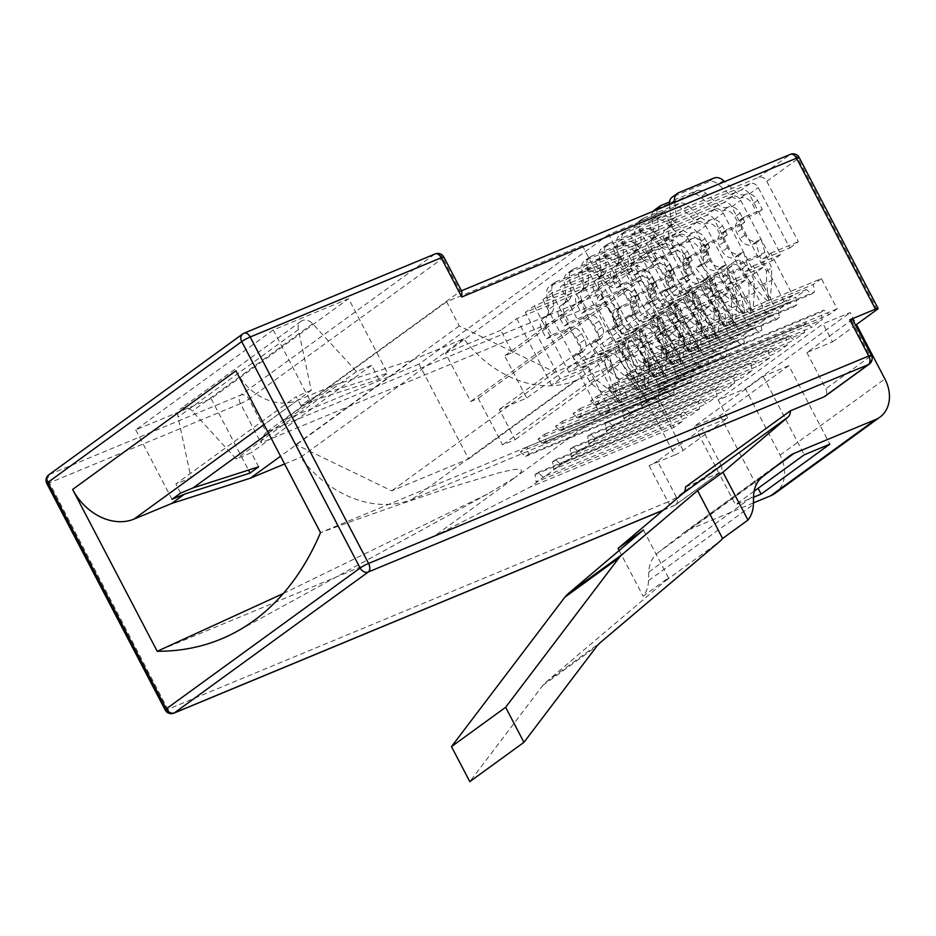 <?xml version="1.0" encoding="UTF-8"?>
<svg xmlns="http://www.w3.org/2000/svg" width="936" height="936" viewBox="0 0 936 936"><rect width="100%" height="100%" fill="white"/><g stroke="black" fill="none" stroke-linecap="round" stroke-linejoin="round"><path stroke-width="0.7" stroke-dasharray="4.68 3.51" d="M235.895 370.808A51.445 40.388 54 0 0 297.274 400.468L334.983 384.825L413.536 359.599L463.8 338.75A102.89 80.777 54 0 0 575.57 380.578L821.387 278.624L837.182 308.821L829.097 314.683L823.961 310.097L821.047 312.203L822.229 319.679L811.57 327.425L806.422 322.826L803.521 324.944L804.691 332.42L794.032 340.166L788.896 335.568L785.994 337.674L787.164 345.162L776.506 352.907L771.369 348.309L768.456 350.415L769.626 357.891L758.979 365.637L753.831 361.039L750.929 363.156L752.099 370.633L741.441 378.378L736.304 373.78L733.391 375.886L734.573 383.374L723.914 391.119L718.766 386.521L715.865 388.627L717.034 396.115L706.387 403.849L701.24 399.251L698.338 401.368L699.508 408.845L688.849 416.59L683.713 411.992L680.8 414.11L681.981 421.586L673.897 427.459L530.127 487.083L433.696 536.62L157.225 651.28M821.387 278.624L813.314 284.497L814.484 291.974L811.582 294.091L806.434 289.493L795.787 297.227L796.957 304.715L794.044 306.821L788.908 302.223L778.249 309.968L779.419 317.456L776.517 319.562L771.381 314.964L760.722 322.709L761.892 330.186L758.991 332.303L753.843 327.705L743.196 335.451L744.366 342.927L741.452 345.033L736.316 340.435L725.657 348.18L726.827 355.668L723.926 357.774L718.789 353.176L708.131 360.922L709.301 368.398L706.399 370.516L701.251 365.917L690.592 373.663L691.774 381.139L688.861 383.245L683.725 378.659L673.066 386.392L674.236 393.88L671.334 395.986L666.186 391.388L658.113 397.262L673.897 427.459M837.182 308.821L693.412 368.445L685.327 374.306L678.46 379.302L822.229 319.679M676.447 380.145L683.327 375.149L678.179 370.551L675.277 372.657L676.447 380.145L678.46 379.302L667.801 387.048L811.57 327.425M683.327 375.149L829.097 314.683M792.839 295.448L732.525 320.463L723.926 326.711L784.251 301.696L792.839 295.448L770.737 253.176L762.15 259.424L789.797 247.958L758.23 187.574A6.856 5.382 54 0 0 750.04 183.62L639.475 229.472L630.536 235.966L741.101 190.113A6.856 5.382 -126 0 1 749.291 194.068L780.858 254.452L772.27 260.699L740.692 200.304A6.856 5.382 54 0 0 732.514 196.349L621.937 242.213L613.01 248.707L723.575 202.843A6.856 5.382 -126 0 1 731.753 206.797L763.331 267.193L754.732 273.429L723.165 213.045A6.856 5.382 54 0 0 714.975 209.091L604.41 254.943L595.471 261.436L706.037 215.584A6.856 5.382 -126 0 1 714.226 219.539L745.793 279.922L737.205 286.17L705.627 225.787A6.856 5.382 54 0 0 697.449 221.832L586.884 267.684L577.945 274.178L688.51 228.326A6.856 5.382 -126 0 1 696.7 232.28L728.267 292.664L719.667 298.912L688.1 238.516A6.856 5.382 54 0 0 679.922 234.562L569.345 280.426L560.407 286.919L670.983 241.055A6.856 5.382 -126 0 1 679.162 245.01L710.728 305.405L702.14 311.641L670.574 251.257A6.856 5.382 54 0 0 662.384 247.303L551.819 293.155L542.88 299.649L653.445 253.796A6.856 5.382 -126 0 1 661.635 257.751L693.202 318.135L684.614 324.382L653.035 263.999A6.856 5.382 54 0 0 644.857 260.044L534.292 305.896L525.353 312.39L635.918 266.538A6.856 5.382 -126 0 1 644.097 270.492L675.675 330.876L667.075 337.124L632.35 270.691L516.754 318.638L500.772 330.244L512.448 352.591L504.633 355.832L526.734 398.104L499.344 409.465L515.128 439.663L502.562 444.869L478.249 398.373L470.714 401.497L445.454 353.188L500.772 330.244M775.312 308.19L714.987 333.204L706.399 339.452L766.713 314.438L775.312 308.19L753.211 265.918L744.611 272.165L772.27 260.699M757.774 320.931L697.46 345.946L688.861 352.182L749.186 327.167L757.774 320.931L735.684 278.659L727.085 284.895L754.732 273.429M740.247 333.661L679.922 358.675L671.334 364.923L731.659 339.908L740.247 333.661L718.146 291.389L709.558 297.636L737.205 286.17M722.721 346.402L662.395 371.416L653.808 377.664L714.121 352.65L722.721 346.402L700.619 304.13L692.02 310.378L719.667 298.912M705.182 359.143L644.869 384.158L636.269 390.394L696.595 365.379L705.182 359.143L683.081 316.871L674.493 323.107L702.14 311.641M687.656 371.873L627.331 396.887L618.743 403.135L679.056 378.121L687.656 371.873L665.554 329.601L656.967 335.849L684.614 324.382M670.129 384.614L609.804 409.629L601.204 415.876L661.53 390.862L670.129 384.614L648.028 342.342L639.428 348.59L667.075 337.124M660.664 349.947L665.8 354.545L668.713 352.427L667.532 344.951L660.664 349.947L806.434 289.493M667.532 344.951L813.314 284.497M463.8 338.75L300.526 457.388A102.89 80.777 54 0 0 412.285 499.204L658.113 397.262M520.416 451.842L525.552 456.44L528.466 454.334L527.284 446.858L520.416 451.842L666.186 391.388M527.284 446.858L673.066 386.392M537.943 439.113L543.091 443.711L545.992 441.593L544.822 434.117L537.943 439.113L683.725 378.659M544.822 434.117L690.592 373.663M555.481 426.371L560.617 430.969L563.519 428.863L562.349 421.375L555.481 426.371L701.251 365.917M562.349 421.375L708.131 360.922M573.007 413.63L578.144 418.228L581.057 416.122L579.887 408.634L573.007 413.63L718.789 353.176M579.887 408.634L725.657 348.18M590.534 400.9L595.682 405.499L598.584 403.381L597.414 395.905L590.534 400.9L736.316 340.435M597.414 395.905L743.196 335.451M608.072 388.159L613.209 392.757L616.122 390.64L614.94 383.163L608.072 388.159L753.843 327.705M614.94 383.163L760.722 322.709M625.599 375.418L630.747 380.016L633.649 377.91L632.479 370.422L625.599 375.418L771.381 314.964M632.479 370.422L778.249 309.968M643.137 362.688L648.274 367.286L651.175 365.169L650.005 357.692L643.137 362.688L788.908 302.223M650.005 357.692L795.787 297.227M665.788 387.878L660.652 383.292L657.739 385.398L658.921 392.874L665.788 387.878L667.801 387.048L660.933 392.044L804.691 332.42M658.921 392.874L660.933 392.044L650.274 399.789L794.032 340.166M648.262 400.62L643.114 396.022L640.212 398.139L641.382 405.616L648.262 400.62L650.274 399.789L643.395 404.785L787.164 345.162M641.382 405.616L643.395 404.785L632.736 412.53L776.506 352.907M630.735 413.361L625.587 408.763L622.686 410.869L623.856 418.357L632.736 412.53L625.868 417.514L769.626 357.891M623.856 418.357L625.868 417.514L615.209 425.26L758.979 365.637M613.197 426.091L608.061 421.504L605.147 423.61L606.329 431.086L613.197 426.091L615.209 425.26L608.33 430.256L752.099 370.633M606.329 431.086L608.33 430.256L597.683 438.001L741.441 378.378M595.67 438.832L590.522 434.234L587.621 436.351L588.791 443.828L595.67 438.832L597.683 438.001L590.803 442.997L734.573 383.374M588.791 443.828L590.803 442.997L580.144 450.742L723.914 391.119M578.132 451.573L572.996 446.975L570.094 449.081L571.264 456.569L578.132 451.573L580.144 450.742L573.277 455.738L717.034 396.115M571.264 456.569L573.277 455.738L562.618 463.472L706.387 403.849M560.605 464.315L555.469 459.716L552.556 461.822L553.726 469.299L562.618 463.472L555.738 468.468L699.508 408.845M553.726 469.299L555.738 468.468L545.08 476.213L688.849 416.59M681.981 421.586L538.212 481.209L530.127 487.083M309.524 399.403L273.218 329.963L348.613 298.689L387.551 373.171L322.089 394.196L309.524 399.403L300.924 405.651L313.49 400.432L268.48 433.134M273.218 329.963L135.72 429.858L211.115 398.596L348.613 298.689M664.045 211.618L675.733 233.953L667.918 237.194L690.019 279.466L662.618 290.827L678.413 321.025L665.835 326.231L641.534 279.735L633.988 282.859L608.739 234.55L664.045 211.618L648.063 223.224L758.64 177.372A6.856 5.382 -126 0 1 766.818 181.327L798.385 241.71L789.797 247.958M608.739 234.55L445.454 353.188M632.35 270.691L601.076 293.424C598.876 295.448 597.11 298.982 595.764 304.048L674.692 455.013A6.856 0.784 152.4 0 0 683.151 450.427L727.67 418.088L702.035 428.723L720.977 464.946L676.459 497.297L657.517 461.062A6.856 0.784 -27.6 0 1 649.058 465.648L674.692 455.013M683.151 450.427L601.076 293.424L266.292 432.268L460.161 291.4L789.914 154.639L758.64 177.372M582.344 245.501L631.905 340.306L555.001 372.2L459.248 325.939L446.624 301.79L582.344 245.501L419.071 364.127L468.632 458.944L391.716 490.838L295.975 444.577L283.339 420.416L419.071 364.127M446.624 301.79L283.339 420.416M283.28 593.541L487.504 494.056L515.338 477.301L433.696 536.62M753.41 502.936L689.165 529.577A34.293 26.922 54 0 0 684.789 532.034A34.293 26.922 54 0 0 684.286 532.409L657.786 552.895A34.293 26.922 54 0 0 648.788 572.025L648.519 580.671A34.293 26.922 -126 0 1 643.126 596.255L668.48 577.84A34.293 26.922 -126 0 1 665.601 580.788L545.992 682.087A34.293 26.922 54 0 0 542.74 685.515L469.813 781.654M727.67 418.088L718.193 399.976L745.337 388.709L780.074 455.142A34.293 26.922 -126 0 1 775.09 493.307M619.199 550.497L643.126 596.255M685.491 487.012L719.105 473.078A6.856 5.382 54 0 0 719.983 472.586A6.856 5.382 54 0 0 720.977 464.946M852.439 319.106A6.856 0.784 -27.6 0 1 851.386 320.206L806.879 352.544L832.513 341.909L823.037 323.797L850.18 312.542L856.452 324.523M806.879 352.544L825.821 388.779A6.856 5.382 -126 0 1 824.827 396.408M832.513 341.909L855.598 325.143M718.193 399.976L823.037 323.797M745.337 388.709L850.18 312.542M754.135 491.189L735.485 504.738L753.597 497.238M668.48 577.84L643.442 529.963M702.035 428.723L657.517 461.062M596.981 417.982L515.338 477.301C531.508 464.689 512.015 469.849 498.666 472.891L445.396 488.966C406.165 502 364.537 516.555 320.51 532.642L596.981 417.982L693.412 368.445M545.08 476.213L536.199 482.04L545.08 476.213M284.614 463.987L300.526 457.388M413.536 359.599L280.554 456.218M334.983 384.825L322.089 394.196M313.49 400.432L378.963 379.408L387.551 373.171M784.251 301.696L762.15 259.424M639.475 229.472L651.128 251.819L659.728 245.583L682.777 289.657L710.424 278.191L701.824 284.439L674.177 295.905L651.128 251.819M723.926 326.711L701.824 284.439M732.525 320.463L710.424 278.191M770.737 253.176L798.385 241.71M659.728 245.583L648.063 223.224M766.713 314.438L744.611 272.165M621.937 242.213L633.602 264.56L642.201 258.313L665.239 302.398L692.886 290.932L684.298 297.18L656.651 308.646L633.602 264.56L624.686 271.042L647.712 315.139L675.359 303.673L666.76 309.91L639.112 321.376L616.075 277.302L624.686 271.042L613.01 248.707M706.399 339.452L684.298 297.18M714.987 333.204L692.886 290.932M753.211 265.918L780.858 254.452M651.152 251.819L642.213 258.313L630.536 235.966M749.186 327.167L727.085 284.895M604.41 254.943L616.087 277.29L607.16 283.784L595.471 261.436M688.861 352.182L666.76 309.91M697.46 345.946L675.359 303.673M735.684 278.659L763.331 267.193M731.659 339.908L709.558 297.636M586.884 267.684L598.537 290.031L607.136 283.795L630.185 327.869L657.832 316.403L649.233 322.651L621.586 334.117L598.537 290.031M671.334 364.923L649.233 322.651M679.922 358.675L657.832 316.403M718.146 291.389L745.793 279.922M714.121 352.65L692.02 310.378M569.345 280.426L581.01 302.773L589.598 296.525L612.647 340.61L640.294 329.144L631.706 335.392L604.059 346.858L581.01 302.773M653.808 377.664L631.706 335.392M662.395 371.416L640.294 329.144M700.619 304.13L728.267 292.664M598.56 290.031L589.621 296.525L577.945 274.178M696.595 365.379L674.493 323.107M551.819 293.155L563.484 315.514L572.071 309.266L595.12 353.352L622.768 341.886L614.168 348.133L586.521 359.599L563.484 315.514L554.557 321.996L542.88 299.649M636.269 390.394L614.168 348.133M644.869 384.158L622.768 341.886M683.081 316.871L710.728 305.405M572.071 309.266L560.407 286.919M679.056 378.121L656.967 335.849M534.292 305.896L545.945 328.243L554.545 322.007L577.582 366.093L605.229 354.627L596.641 360.863L568.994 372.329L545.945 328.243M618.743 403.135L596.641 360.863M627.331 396.887L605.229 354.627M665.554 329.601L693.202 318.135M661.53 390.862L639.428 348.59M516.754 318.638L528.419 340.985L537.007 334.737L560.056 378.823L587.703 367.357L579.115 373.604L551.468 385.07L528.419 340.985L512.448 352.591M601.204 415.876L579.115 373.604M609.804 409.629L587.703 367.357M648.028 342.342L675.675 330.876M545.969 328.243L537.03 334.737L525.353 312.39M560.056 378.823L551.468 385.07M577.582 366.093L568.994 372.329M595.12 353.352L586.521 359.599M612.647 340.61L604.059 346.858M630.185 327.869L621.586 334.117M647.712 315.139L639.112 321.376M665.239 302.398L656.651 308.646M682.777 289.657L674.177 295.905M675.733 233.953L659.751 245.571M581.034 302.761L572.095 309.254M667.918 237.194L504.633 355.832M633.988 282.859L470.714 401.497M641.534 279.735L478.249 398.373M665.835 326.231L502.562 444.869M678.413 321.025L515.128 439.663M662.618 290.827L499.344 409.465M690.019 279.466L526.734 398.104M459.248 325.939L295.975 444.577M555.001 372.2L391.716 490.838M631.905 340.306L468.632 458.944M300.924 405.651L296.197 396.595L175.886 484.006L190.956 477.746L178.074 417.058A10.284 8.073 -126 0 1 180.695 408.716A10.284 8.073 -126 0 1 192.348 411.15L236.2 458.991L251.281 452.731L258.652 466.83M180.613 493.061L175.886 484.006M172.025 499.309L135.72 429.858M378.963 379.408L371.592 365.321L356.511 371.569L312.659 323.727A10.284 8.073 54 0 0 301.006 321.305A10.284 8.073 54 0 0 298.385 329.647L311.267 390.335L190.956 477.746M211.115 398.596L248.496 470.083M371.592 365.321L251.281 452.731M311.267 390.335L296.197 396.595M356.511 371.569L236.2 458.991M443.851 257.096A6.856 0.784 -27.6 0 1 442.798 258.184L248.917 399.052L266.292 432.268C264.092 434.292 262.326 437.826 260.98 442.88L595.764 304.048M461.869 291.576L460.161 291.4L442.798 258.184A6.856 5.382 -126 0 0 434.608 254.229L240.739 395.097L49.725 474.318L243.594 333.45L434.608 254.229A6.856 4.177 67.5 0 1 435.146 253.937M788.826 365.66L763.191 376.284L694.442 426.243L720.077 415.607L788.826 365.66L829.869 444.155M763.191 376.284L804.235 454.791M694.442 426.243L735.485 504.738M720.077 415.607L758.09 488.323M525.552 456.44L671.334 395.986M528.466 454.334L674.236 393.88M543.079 477.044L537.931 472.446L535.029 474.564L536.199 482.04M535.029 474.564L680.8 414.11M537.931 472.446L683.713 411.992M543.091 443.711L688.861 383.245M545.992 441.593L691.774 381.139M552.556 461.822L698.338 401.368M555.469 459.716L701.24 399.251M560.617 430.969L706.399 370.516M563.519 428.863L709.301 368.398M570.094 449.081L715.865 388.627M572.996 446.975L718.766 386.521M578.144 418.228L723.926 357.774M581.057 416.122L726.827 355.668M587.621 436.351L733.391 375.886M590.522 434.234L736.304 373.78M595.682 405.499L741.452 345.033M598.584 403.381L744.366 342.927M605.147 423.61L750.929 363.156M608.061 421.504L753.831 361.039M613.209 392.757L758.991 332.303M616.122 390.64L761.892 330.186M622.686 410.869L768.456 350.415M625.587 408.763L771.369 348.309M630.747 380.016L776.517 319.562M633.649 377.91L779.419 317.456M640.212 398.139L785.994 337.674M643.114 396.022L788.896 335.568M648.274 367.286L794.044 306.821M651.175 365.169L796.957 304.715M657.739 385.398L803.521 324.944M660.652 383.292L806.422 322.826M665.8 354.545L811.582 294.091M668.713 352.427L814.484 291.974M675.277 372.657L821.047 312.203M678.179 370.551L823.961 310.097M735.825 298.245L724.628 302.878L741.663 313.841L742.927 313.326L735.825 298.245L726.511 269.989A10.284 8.073 -126 0 1 729.238 265.379A10.284 8.073 -126 0 1 737.743 265.333L759.775 256.195L755.972 243.079L752.205 244.635A10.284 8.073 -126 0 1 739.931 238.715L736.772 232.666A10.284 8.073 -126 0 1 738.258 221.224A10.284 8.073 -126 0 1 739.58 220.486L757.165 213.186L752.439 204.13A10.284 8.073 54 0 0 740.154 198.198L740.294 198.139A10.284 8.073 -126 0 1 730.723 195.753L718.251 184.263A10.284 8.073 54 0 0 708.681 181.865L673.487 196.455A10.284 8.073 54 0 0 672.177 197.192M724.628 302.878L713.618 294.115L704.48 279.127L726.511 269.989L731.659 266.245L740.973 294.489L744.647 312.074L743.383 312.601L729.776 299.134L740.973 294.489M742.927 313.326L744.647 312.074M741.663 313.841L743.383 312.601M674.727 202.34L676.389 216.672A10.284 8.073 -126 0 1 673.604 224.008A10.284 8.073 -126 0 1 672.294 224.734L672.422 224.687A10.284 8.073 54 0 0 671.112 225.412A10.284 8.073 54 0 0 669.626 236.866L674.353 245.922L691.95 238.633A10.284 8.073 -126 0 1 704.223 244.565L707.382 250.602A10.284 8.073 -126 0 1 705.896 262.045A10.284 8.073 -126 0 1 704.574 262.782L700.807 264.35L709.64 275.383L718.766 290.359L729.776 299.134M672.294 224.734L667.274 228.431A10.284 8.073 54 0 0 665.952 229.168A10.284 8.073 54 0 0 664.466 240.611L669.205 249.666L686.79 242.377A10.284 8.073 -126 0 1 699.075 248.309L702.222 254.346A10.284 8.073 -126 0 1 700.736 265.801A10.284 8.073 -126 0 1 699.426 266.526L695.659 268.094L704.48 279.127L709.64 275.383L731.659 266.245A10.284 8.073 -126 0 1 734.397 261.635A10.284 8.073 -126 0 1 742.903 261.589L737.743 265.333L755.446 288.744L767.391 301.029L769.111 299.777L760.594 285L771.79 280.355L771.58 267.661L764.934 252.451L761.132 239.335L755.972 243.079M761.132 239.335L757.364 240.891A10.284 8.073 -126 0 1 745.079 234.959L741.932 228.922A10.284 8.073 -126 0 1 743.418 217.468A10.284 8.073 -126 0 1 744.728 216.742L762.325 209.442L757.587 200.386A10.284 8.073 54 0 0 745.313 194.454L740.154 198.198M762.325 209.442L757.165 213.186M745.313 194.454L740.294 198.139M745.442 194.395A10.284 8.073 -126 0 1 735.883 191.997L724.628 181.642M669.392 204.551L671.241 220.416A10.284 8.073 -126 0 1 668.444 227.752A10.284 8.073 -126 0 1 667.134 228.478M672.422 224.687L667.274 228.431M674.353 245.922L669.205 249.666M700.807 264.35L695.659 268.094M760.594 285L742.903 261.589L764.934 252.451L759.775 256.195L766.432 271.417L766.642 284.099L755.446 288.744M767.391 301.029L769.111 299.777M771.79 280.355L770.363 299.263M768.643 300.514L766.642 284.099M766.432 271.417L771.58 267.661M713.618 294.115L718.766 290.359M718.286 310.974L707.089 315.619L724.136 326.582L725.388 326.056L718.286 310.974L708.973 282.731A10.284 8.073 -126 0 1 711.711 278.121A10.284 8.073 -126 0 1 720.217 278.074L742.248 268.936L738.445 255.82L734.678 257.377A10.284 8.073 -126 0 1 722.393 251.445L719.246 245.407A10.284 8.073 -126 0 1 720.732 233.953A10.284 8.073 -126 0 1 722.042 233.228L739.639 225.927L734.9 216.871A10.284 8.073 54 0 0 722.627 210.939L722.756 210.881A10.284 8.073 -126 0 1 713.197 208.482L700.713 196.993A10.284 8.073 54 0 0 691.154 194.594L655.96 209.196A10.284 8.073 54 0 0 654.65 209.921M707.089 315.619L696.08 306.844L686.954 291.868L708.973 282.731L714.133 278.986L723.446 307.23L727.108 324.815L725.856 325.33L712.249 311.875L723.446 307.23M725.388 326.056L727.108 324.815M724.136 326.582L725.856 325.33M657.4 209.524A10.284 8.073 54 0 0 657.013 213.513L658.862 229.414A10.284 8.073 -126 0 1 656.077 236.738A10.284 8.073 -126 0 1 654.767 237.475L654.896 237.416A10.284 8.073 54 0 0 653.585 238.154A10.284 8.073 54 0 0 652.088 249.608L656.826 258.664L674.423 251.363A10.284 8.073 -126 0 1 686.696 257.295L689.855 263.332A10.284 8.073 -126 0 1 688.358 274.786A10.284 8.073 -126 0 1 687.047 275.523L683.28 277.079L692.102 288.124L701.24 303.1L712.249 311.875M654.767 237.475L649.736 241.16A10.284 8.073 54 0 0 648.426 241.897A10.284 8.073 54 0 0 646.94 253.352L651.667 262.408L669.263 255.119A10.284 8.073 -126 0 1 681.537 261.039L684.696 267.088A10.284 8.073 -126 0 1 683.21 278.53A10.284 8.073 -126 0 1 681.888 279.267L678.12 280.835L686.954 291.868L692.102 288.124L714.133 278.986A10.284 8.073 -126 0 1 716.859 274.365A10.284 8.073 -126 0 1 725.377 274.318L720.217 278.074L737.907 301.486L749.865 313.771L751.573 312.519L743.067 297.73L754.264 293.097L754.053 280.402L747.396 265.192L743.605 252.065L738.445 255.82M743.605 252.065L739.826 253.633A10.284 8.073 -126 0 1 727.553 247.701L724.394 241.663A10.284 8.073 -126 0 1 725.891 230.209A10.284 8.073 -126 0 1 727.202 229.472L744.799 222.183L740.06 213.127A10.284 8.073 54 0 0 727.787 207.195L722.627 210.939M744.799 222.183L739.639 225.927M727.787 207.195L722.756 210.881M727.915 207.137A10.284 8.073 -126 0 1 718.345 204.738L705.873 193.249A10.284 8.073 54 0 0 696.302 190.85L669.415 202M653.328 211.208A10.284 8.073 54 0 0 651.865 217.257L653.702 233.158A10.284 8.073 -126 0 1 650.918 240.482A10.284 8.073 -126 0 1 649.607 241.219M654.896 237.416L649.736 241.16M656.826 258.664L651.667 262.408M683.28 277.079L678.12 280.835M743.067 297.73L725.377 274.318L747.396 265.192L742.248 268.936L748.894 284.146L749.104 296.841L737.907 301.486M749.865 313.771L751.573 312.519M754.264 293.097L752.837 312.004M751.117 313.244L749.104 296.841M748.894 284.146L754.053 280.402M696.08 306.844L701.24 303.1M700.76 323.716L689.563 328.36L706.598 339.323L707.862 338.797L700.76 323.716L691.447 295.472A10.284 8.073 -126 0 1 694.173 290.85A10.284 8.073 -126 0 1 702.69 290.803L724.71 281.678L720.907 268.55L717.14 270.118A10.284 8.073 -126 0 1 704.866 264.186L701.707 258.149A10.284 8.073 -126 0 1 703.205 246.694A10.284 8.073 -126 0 1 704.515 245.957L722.112 238.668L717.374 229.601A10.284 8.073 54 0 0 705.1 223.669L705.229 223.622A10.284 8.073 -126 0 1 695.659 221.224L683.186 209.734A10.284 8.073 54 0 0 673.616 207.336L638.434 221.926A10.284 8.073 54 0 0 637.123 222.663A10.284 8.073 54 0 0 634.327 229.999L636.176 245.899A10.284 8.073 -126 0 1 633.391 253.223A10.284 8.073 -126 0 1 632.081 253.96L632.209 253.902A10.284 8.073 54 0 0 630.899 254.639A10.284 8.073 54 0 0 629.402 266.093L634.14 275.149L651.737 267.848A10.284 8.073 -126 0 1 664.01 273.78L667.169 279.817A10.284 8.073 -126 0 1 665.672 291.271A10.284 8.073 -126 0 1 664.361 292.009L660.594 293.565L669.415 304.61L691.447 295.472L696.606 291.728L705.908 319.972L709.582 337.545L708.318 338.071L694.723 324.616L705.908 319.972M689.563 328.36L678.553 319.585L669.415 304.61L674.575 300.854L696.606 291.728A10.284 8.073 -126 0 1 699.332 287.106A10.284 8.073 -126 0 1 707.838 287.059L702.69 290.803L720.381 314.215L732.326 326.5L734.046 325.26L725.54 310.471L736.726 305.826L736.527 293.144L729.869 277.922L726.067 264.806L720.907 268.55M707.862 338.797L709.582 337.545M706.598 339.323L708.318 338.071M726.067 264.806L722.299 266.374A10.284 8.073 -126 0 1 710.026 260.442L706.867 254.405A10.284 8.073 -126 0 1 708.353 242.951A10.284 8.073 -126 0 1 709.675 242.213L727.26 234.913L722.533 225.857A10.284 8.073 54 0 0 710.248 219.925L710.389 219.878A10.284 8.073 -126 0 1 700.818 217.48L688.346 205.99A10.284 8.073 54 0 0 678.775 203.592L643.582 218.182A10.284 8.073 54 0 0 642.272 218.919A10.284 8.073 54 0 0 639.487 226.243L641.335 242.143A10.284 8.073 -126 0 1 638.539 249.479A10.284 8.073 -126 0 1 637.229 250.216L637.369 250.158A10.284 8.073 54 0 0 636.047 250.895A10.284 8.073 54 0 0 634.561 262.337L639.3 271.405L656.885 264.104A10.284 8.073 -126 0 1 669.17 270.036L672.317 276.073A10.284 8.073 -126 0 1 670.831 287.527A10.284 8.073 -126 0 1 669.521 288.265L665.742 289.821L674.575 300.854L683.713 315.841L694.723 324.616M727.26 234.913L722.112 238.668M710.248 219.925L705.1 223.669M710.389 219.878L705.229 223.622M637.229 250.216L632.081 253.96M637.369 250.158L632.209 253.902M639.3 271.405L634.14 275.149M665.742 289.821L660.594 293.565M725.54 310.471L707.838 287.059L729.869 277.922L724.71 281.678L731.367 296.887L731.578 309.57L720.381 314.215M732.326 326.5L734.046 325.26M736.726 305.826L735.298 324.733M733.59 325.985L731.578 309.57M731.367 296.887L736.527 293.144M678.553 319.585L683.713 315.841M683.221 336.457L672.036 341.09L689.072 352.053L690.323 351.538L683.221 336.457L673.92 308.201A10.284 8.073 -126 0 1 676.646 303.592A10.284 8.073 -126 0 1 685.152 303.545L707.183 294.407L703.381 281.291L699.613 282.859A10.284 8.073 -126 0 1 687.34 276.927L684.181 270.878A10.284 8.073 -126 0 1 685.667 259.436A10.284 8.073 -126 0 1 686.989 258.699L704.574 251.398L699.835 242.342A10.284 8.073 54 0 0 687.562 236.41L687.703 236.352A10.284 8.073 -126 0 1 678.132 233.965L665.66 222.475A10.284 8.073 54 0 0 656.089 220.077L620.896 234.667A10.284 8.073 54 0 0 619.585 235.404A10.284 8.073 54 0 0 616.801 242.728L618.649 258.628A10.284 8.073 -126 0 1 615.853 265.964A10.284 8.073 -126 0 1 614.543 266.701L614.683 266.643A10.284 8.073 54 0 0 613.361 267.38A10.284 8.073 54 0 0 611.875 278.823L616.613 287.89L634.198 280.589A10.284 8.073 -126 0 1 646.472 286.521L649.631 292.558A10.284 8.073 -126 0 1 648.145 304.013A10.284 8.073 -126 0 1 646.834 304.738L643.055 306.306L651.889 317.339L673.92 308.201L679.068 304.457L688.381 332.701L692.043 350.286L690.791 350.813L677.184 337.346L688.381 332.701M672.036 341.09L661.015 332.327L651.889 317.339L657.049 313.595L679.068 304.457A10.284 8.073 -126 0 1 681.794 299.848A10.284 8.073 -126 0 1 690.312 299.801L685.152 303.545L702.854 326.956L714.8 339.241L716.52 337.99L708.002 323.212L719.199 318.568L718.988 305.873L712.343 290.663L708.54 277.547L703.381 281.291M690.323 351.538L692.043 350.286M689.072 352.053L690.791 350.813M708.54 277.547L704.773 279.103A10.284 8.073 -126 0 1 692.488 273.172L689.329 267.134A10.284 8.073 -126 0 1 690.827 255.692A10.284 8.073 -126 0 1 692.137 254.955L709.734 247.654L704.995 238.598A10.284 8.073 54 0 0 692.722 232.666L692.851 232.608A10.284 8.073 -126 0 1 683.292 230.209L670.808 218.72A10.284 8.073 54 0 0 661.249 216.333L626.055 230.923A10.284 8.073 54 0 0 624.745 231.66A10.284 8.073 54 0 0 621.96 238.984L623.797 254.884A10.284 8.073 -126 0 1 621.013 262.22A10.284 8.073 -126 0 1 619.702 262.946L619.831 262.899A10.284 8.073 54 0 0 618.52 263.624A10.284 8.073 54 0 0 617.035 275.079L621.761 284.135L639.358 276.845A10.284 8.073 -126 0 1 651.631 282.777L654.79 288.814A10.284 8.073 -126 0 1 653.293 300.257A10.284 8.073 -126 0 1 651.982 300.994L648.215 302.562L657.049 313.595L666.175 328.571L677.184 337.346M709.734 247.654L704.574 251.398M692.722 232.666L687.562 236.41M692.851 232.608L687.703 236.352M619.702 262.946L614.543 266.701M619.831 262.899L614.683 266.643M621.761 284.135L616.613 287.89M648.215 302.562L643.055 306.306M708.002 323.212L690.312 299.801L712.343 290.663L707.183 294.407L713.829 309.629L714.039 322.312L702.854 326.956M714.8 339.241L716.52 337.99M719.199 318.568L717.772 337.475M716.052 338.727L714.039 322.312M713.829 309.629L718.988 305.873M661.015 332.327L666.175 328.571M665.695 349.186L654.498 353.831L671.545 364.794L672.797 364.268L665.695 349.186L656.382 320.943A10.284 8.073 -126 0 1 659.108 316.333A10.284 8.073 -126 0 1 667.625 316.286L689.657 307.148L685.854 294.033L682.075 295.589A10.284 8.073 -126 0 1 669.802 289.657L666.643 283.62A10.284 8.073 -126 0 1 668.14 272.165A10.284 8.073 -126 0 1 669.451 271.44L687.047 264.139L682.309 255.083A10.284 8.073 54 0 0 670.036 249.151L670.164 249.093A10.284 8.073 -126 0 1 660.605 246.694L648.121 235.205A10.284 8.073 54 0 0 638.551 232.807L603.369 247.408A10.284 8.073 54 0 0 602.059 248.145A10.284 8.073 54 0 0 599.274 255.469L601.111 271.37A10.284 8.073 -126 0 1 598.326 278.694A10.284 8.073 -126 0 1 597.016 279.431L597.145 279.373A10.284 8.073 54 0 0 595.834 280.11A10.284 8.073 54 0 0 594.337 291.564L599.075 300.62L616.672 293.331A10.284 8.073 -126 0 1 628.945 299.251L632.104 305.3A10.284 8.073 -126 0 1 630.607 316.742A10.284 8.073 -126 0 1 629.296 317.48L625.529 319.047L634.351 330.08L656.382 320.943L661.541 317.199L670.855 345.442L674.517 363.028L673.265 363.542L659.658 350.087L670.855 345.442M654.498 353.831L643.488 345.056L634.351 330.08L639.51 326.336L661.541 317.199A10.284 8.073 -126 0 1 664.267 312.577A10.284 8.073 -126 0 1 672.785 312.542L667.625 316.286L685.316 339.698L697.261 351.983L698.981 350.731L690.475 335.942L701.672 331.309L701.462 318.614L694.804 303.404L691.002 290.277L685.854 294.033M672.797 364.268L674.517 363.028M671.545 364.794L673.265 363.542M691.002 290.277L687.235 291.845A10.284 8.073 -126 0 1 674.961 285.913L671.802 279.876A10.284 8.073 -126 0 1 673.3 268.421A10.284 8.073 -126 0 1 674.61 267.684L692.207 260.395L687.469 251.339A10.284 8.073 54 0 0 675.195 245.407L675.324 245.349A10.284 8.073 -126 0 1 665.753 242.951L653.281 231.461A10.284 8.073 54 0 0 643.711 229.063L608.529 243.664A10.284 8.073 54 0 0 607.207 244.39A10.284 8.073 54 0 0 604.422 251.725L606.271 267.626A10.284 8.073 -126 0 1 603.486 274.95A10.284 8.073 -126 0 1 602.164 275.687L602.304 275.629A10.284 8.073 54 0 0 600.994 276.366A10.284 8.073 54 0 0 599.496 287.82L604.235 296.876L621.832 289.575A10.284 8.073 -126 0 1 634.105 295.507L637.264 301.544A10.284 8.073 -126 0 1 635.766 312.998A10.284 8.073 -126 0 1 634.456 313.735L630.688 315.303L639.51 326.336L648.648 341.312L659.658 350.087M692.207 260.395L687.047 264.139M675.195 245.407L670.036 249.151M675.324 245.349L670.164 249.093M602.164 275.687L597.016 279.431M602.304 275.629L597.145 279.373M604.235 296.876L599.075 300.62M630.688 315.303L625.529 319.047M690.475 335.942L672.785 312.542L694.804 303.404L689.657 307.148L696.302 322.358L696.513 335.053L685.316 339.698M697.261 351.983L698.981 350.731M701.672 331.309L700.245 350.216M698.525 351.456L696.513 335.053M696.302 322.358L701.462 318.614M643.488 345.056L648.648 341.312M648.168 361.928L636.971 366.573L654.007 377.536L655.27 377.009L648.168 361.928L638.855 333.684A10.284 8.073 -126 0 1 641.581 329.062A10.284 8.073 -126 0 1 650.087 329.016L672.118 319.89L668.316 306.762L664.548 308.33A10.284 8.073 -126 0 1 652.275 302.398L649.116 296.361A10.284 8.073 -126 0 1 650.614 284.907A10.284 8.073 -126 0 1 651.924 284.17L669.509 276.88L664.782 267.813A10.284 8.073 54 0 0 652.509 261.893L652.638 261.834A10.284 8.073 -126 0 1 643.067 259.436L630.595 247.946A10.284 8.073 54 0 0 621.024 245.548L585.842 260.138A10.284 8.073 54 0 0 584.52 260.875A10.284 8.073 54 0 0 581.736 268.211L583.584 284.111A10.284 8.073 -126 0 1 580.8 291.435A10.284 8.073 -126 0 1 579.478 292.172L579.618 292.114A10.284 8.073 54 0 0 578.308 292.851A10.284 8.073 54 0 0 576.81 304.305L581.548 313.361L599.145 306.06A10.284 8.073 -126 0 1 611.419 311.992L614.578 318.029A10.284 8.073 -126 0 1 613.08 329.484A10.284 8.073 -126 0 1 611.77 330.221L608.002 331.777L616.824 342.822L638.855 333.684L644.003 329.94L653.316 358.184L656.99 375.757L655.726 376.284L642.119 362.829L653.316 358.184M636.971 366.573L625.962 357.798L616.824 342.822L621.984 339.066L644.003 329.94A10.284 8.073 -126 0 1 646.741 325.318A10.284 8.073 -126 0 1 655.247 325.272L650.087 329.016L667.789 352.427L679.735 364.724L681.455 363.472L672.937 348.683L684.134 344.038L683.923 331.356L677.278 316.134L673.475 303.018L668.316 306.762M655.27 377.009L656.99 375.757M654.007 377.536L655.726 376.284M673.475 303.018L669.708 304.586A10.284 8.073 -126 0 1 657.435 298.654L654.276 292.617A10.284 8.073 -126 0 1 655.762 281.163A10.284 8.073 -126 0 1 657.072 280.426L674.669 273.125L669.93 264.069A10.284 8.073 54 0 0 657.657 258.137L657.797 258.09A10.284 8.073 -126 0 1 648.227 255.692L635.755 244.202A10.284 8.073 54 0 0 626.184 241.804L590.99 256.394A10.284 8.073 54 0 0 589.68 257.131A10.284 8.073 54 0 0 586.895 264.455L588.732 280.355A10.284 8.073 -126 0 1 585.948 287.691A10.284 8.073 -126 0 1 584.637 288.428L584.766 288.37A10.284 8.073 54 0 0 583.456 289.107A10.284 8.073 54 0 0 581.97 300.55L586.708 309.617L604.293 302.316A10.284 8.073 -126 0 1 616.567 308.248L619.726 314.285A10.284 8.073 -126 0 1 618.24 325.74A10.284 8.073 -126 0 1 616.929 326.477L613.15 328.033L621.984 339.066L631.11 354.054L642.119 362.829M674.669 273.125L669.509 276.88M657.657 258.137L652.509 261.893M657.797 258.09L652.638 261.834M584.637 288.428L579.478 292.172M584.766 288.37L579.618 292.114M586.708 309.617L581.548 313.361M613.15 328.033L608.002 331.777M672.937 348.683L655.247 325.272L677.278 316.134L672.118 319.89L678.775 335.1L678.986 347.782L667.789 352.427M679.735 364.724L681.455 363.472M684.134 344.038L682.707 362.946M680.987 364.198L678.986 347.782M678.775 335.1L683.923 331.356M625.962 357.798L631.11 354.054M630.63 374.669L619.433 379.302L636.48 390.265L637.732 389.75L630.63 374.669L621.317 346.425A10.284 8.073 -126 0 1 624.055 341.804A10.284 8.073 -126 0 1 632.56 341.757L654.592 332.619L650.789 319.504L647.022 321.071A10.284 8.073 -126 0 1 634.737 315.139L631.589 309.091A10.284 8.073 -126 0 1 633.075 297.648A10.284 8.073 -126 0 1 634.386 296.911L651.982 289.61L647.244 280.554A10.284 8.073 54 0 0 634.971 274.622L635.111 274.576A10.284 8.073 -126 0 1 625.54 272.177L613.057 260.688A10.284 8.073 54 0 0 603.498 258.289L568.304 272.879A10.284 8.073 54 0 0 566.994 273.616A10.284 8.073 54 0 0 564.209 280.94L566.046 296.841A10.284 8.073 -126 0 1 563.261 304.177A10.284 8.073 -126 0 1 561.951 304.914L562.08 304.855A10.284 8.073 54 0 0 560.769 305.592A10.284 8.073 54 0 0 559.283 317.035L564.01 326.102L581.607 318.802A10.284 8.073 -126 0 1 593.88 324.733L597.039 330.771A10.284 8.073 -126 0 1 595.553 342.225A10.284 8.073 -126 0 1 594.231 342.95L590.464 344.518L599.297 355.551L621.317 346.425L626.476 342.67L635.79 370.913L639.452 388.498L638.2 389.025L624.593 375.558L635.79 370.913M619.433 379.302L608.423 370.539L599.297 355.551L604.445 351.807L626.476 342.67A10.284 8.073 -126 0 1 629.203 338.06A10.284 8.073 -126 0 1 637.72 338.013L632.56 341.757L650.251 365.169L662.208 377.454L663.928 376.202L655.411 361.425L666.607 356.78L666.397 344.085L659.74 328.875L655.949 315.76L650.789 319.504M637.732 389.75L639.452 388.498M636.48 390.265L638.2 389.025M655.949 315.76L652.17 317.316A10.284 8.073 -126 0 1 639.896 311.384L636.737 305.347A10.284 8.073 -126 0 1 638.235 293.904A10.284 8.073 -126 0 1 639.545 293.167L657.142 285.866L652.404 276.81A10.284 8.073 54 0 0 640.13 270.878L640.259 270.82A10.284 8.073 -126 0 1 630.688 268.433L618.216 256.932A10.284 8.073 54 0 0 608.646 254.545L573.464 269.135A10.284 8.073 54 0 0 572.153 269.872A10.284 8.073 54 0 0 569.369 277.196L571.206 293.097A10.284 8.073 -126 0 1 568.421 300.433A10.284 8.073 -126 0 1 567.111 301.158L567.239 301.111A10.284 8.073 54 0 0 565.929 301.837A10.284 8.073 54 0 0 564.431 313.291L569.17 322.347L586.767 315.058A10.284 8.073 -126 0 1 599.04 320.99L602.199 327.027A10.284 8.073 -126 0 1 600.701 338.481A10.284 8.073 -126 0 1 599.391 339.206L595.624 340.774L604.445 351.807L613.583 366.783L624.593 375.558M657.142 285.866L651.982 289.61M640.13 270.878L634.971 274.622M640.259 270.82L635.111 274.576M567.111 301.158L561.951 304.914M567.239 301.111L562.08 304.855M569.17 322.347L564.01 326.102M595.624 340.774L590.464 344.518M655.411 361.425L637.72 338.013L659.74 328.875L654.592 332.619L661.237 347.841L661.448 360.524L650.251 365.169M662.208 377.454L663.928 376.202M666.607 356.78L665.18 375.687M663.46 376.939L661.448 360.524M661.237 347.841L666.397 344.085M608.423 370.539L613.583 366.783M613.103 387.399L601.907 392.044L618.953 403.006L620.205 402.48L613.103 387.399L603.79 359.155A10.284 8.073 -126 0 1 606.516 354.545A10.284 8.073 -126 0 1 615.034 354.498L637.053 345.361L633.262 332.245L629.483 333.801A10.284 8.073 -126 0 1 617.21 327.869L614.051 321.832A10.284 8.073 -126 0 1 615.549 310.378A10.284 8.073 -126 0 1 616.859 309.652L634.456 302.351L629.717 293.296A10.284 8.073 54 0 0 617.444 287.364L617.573 287.305A10.284 8.073 -126 0 1 608.002 284.907L595.53 273.417A10.284 8.073 54 0 0 585.959 271.031L550.777 285.62A10.284 8.073 54 0 0 549.467 286.357A10.284 8.073 54 0 0 546.671 293.682L548.519 309.582A10.284 8.073 -126 0 1 545.735 316.906A10.284 8.073 -126 0 1 544.424 317.643L544.553 317.596A10.284 8.073 54 0 0 543.243 318.322A10.284 8.073 54 0 0 541.745 329.776L546.484 338.832L564.08 331.543A10.284 8.073 -126 0 1 576.354 337.475L579.513 343.512A10.284 8.073 -126 0 1 578.015 354.955A10.284 8.073 -126 0 1 576.705 355.692L572.937 357.26L581.759 368.293L603.79 359.155L608.95 355.411L618.263 383.655L621.925 401.24L620.662 401.755L607.066 388.3L618.263 383.655M601.907 392.044L590.897 383.269L581.759 368.293L586.919 364.549L608.95 355.411A10.284 8.073 -126 0 1 611.676 350.789A10.284 8.073 -126 0 1 620.182 350.754L615.034 354.498L632.724 377.91L644.67 390.195L646.39 388.943L637.884 374.154L649.081 369.521L648.87 356.827L642.213 341.617L638.41 328.489L633.262 332.245M620.205 402.48L621.925 401.24M618.953 403.006L620.662 401.755M638.41 328.489L634.643 330.057A10.284 8.073 -126 0 1 622.37 324.125L619.211 318.088A10.284 8.073 -126 0 1 620.708 306.634A10.284 8.073 -126 0 1 622.019 305.896L639.604 298.607L634.877 289.552A10.284 8.073 54 0 0 622.592 283.62L622.732 283.561A10.284 8.073 -126 0 1 613.162 281.163L600.69 269.673A10.284 8.073 54 0 0 591.119 267.275L555.937 281.876A10.284 8.073 54 0 0 554.615 282.602A10.284 8.073 54 0 0 551.83 289.938L553.679 305.838A10.284 8.073 -126 0 1 550.894 313.162A10.284 8.073 -126 0 1 549.572 313.899L549.713 313.841A10.284 8.073 54 0 0 548.402 314.578A10.284 8.073 54 0 0 546.905 326.032L551.643 335.088L569.228 327.787A10.284 8.073 -126 0 1 581.513 333.719L584.672 339.756A10.284 8.073 -126 0 1 583.175 351.211A10.284 8.073 -126 0 1 581.864 351.948L578.097 353.515L586.919 364.549L596.056 379.525L607.066 388.3M639.604 298.607L634.456 302.351M622.592 283.62L617.444 287.364M622.732 283.561L617.573 287.305M549.572 313.899L544.424 317.643M549.713 313.841L544.553 317.596M551.643 335.088L546.484 338.832M578.097 353.515L572.937 357.26M637.884 374.154L620.182 350.754L642.213 341.617L637.053 345.361L643.711 360.571L643.921 373.265L632.724 377.91M644.67 390.195L646.39 388.943M649.081 369.521L647.653 388.428M645.934 389.668L643.921 373.265M643.711 360.571L648.87 356.827M590.897 383.269L596.056 379.525M575.57 380.578L412.285 499.204M644.857 260.044L635.918 266.538M662.384 247.303L653.445 253.796M679.922 234.562L670.983 241.055M697.449 221.832L688.51 228.326M714.975 209.091L706.037 215.584M732.514 196.349L723.575 202.843M750.04 183.62L741.101 190.113M648.519 580.671L753.363 504.492M665.601 580.788L719.749 541.441M545.992 682.087L600.128 642.74M542.74 685.515L596.887 646.179M663.296 510.108L674.587 505.417L719.105 473.078M749.291 194.068L758.23 187.574M766.818 181.327L798.104 158.594L877.02 309.57M644.097 270.492L653.035 263.999M661.635 257.751L670.574 251.257M679.162 245.01L688.1 238.516M696.7 232.28L705.627 225.787M714.226 219.539L723.165 213.045M731.753 206.797L740.692 200.304M649.058 465.648L668 501.883L167.825 709.312L49.444 482.847L240.458 403.638L260.98 442.88M780.074 455.142L884.906 378.963M689.165 529.577L773.733 468.129M684.286 532.409L789.13 456.23M657.786 552.895L762.629 476.716M648.788 572.025L753.632 495.846M851.386 320.206L870.328 356.429L825.821 388.779M297.274 400.468L264.034 424.616M312.659 323.727L192.348 411.15M298.385 329.647L178.074 417.058M663.109 510.26L674.06 505.721A6.856 4.177 -112.5 0 1 668 501.883A6.856 0.784 152.4 0 0 676.459 497.297A6.856 5.382 -126 0 1 675.464 504.925A6.856 5.382 -126 0 1 674.587 505.417A6.856 4.177 -112.5 0 1 674.06 505.721A6.856 6.856 0 0 0 675.464 504.925L719.983 472.586M869.333 364.069A6.856 5.382 54 0 0 870.328 356.429A6.856 0.784 152.4 0 0 871.381 355.341M165.192 709.991A6.856 0.784 -27.6 0 0 167.825 709.312A6.856 4.177 -112.5 0 0 173.897 713.15M799.157 157.505A6.856 0.784 -27.6 0 1 798.104 158.594A6.856 5.382 54 0 0 789.914 154.639A6.856 4.177 -112.5 0 1 790.44 154.346M48.847 474.809A6.856 5.382 -126 0 1 49.725 474.318A6.856 4.177 67.5 0 0 49.444 482.847A6.856 0.784 -27.6 0 1 46.8 483.538M240.458 403.638A6.856 4.177 67.5 0 1 240.739 395.097A6.856 5.382 54 0 1 248.917 399.052A6.856 0.784 -27.6 0 1 240.458 403.638M757.587 200.386L752.439 204.13M735.883 191.997L730.723 195.753M723.399 180.508L718.251 184.263M713.84 178.121L708.681 181.865M678.647 192.711L673.487 196.455M676.389 216.672L671.241 220.416M669.626 236.866L664.466 240.611M691.95 238.633L686.79 242.377M704.223 244.565L699.075 248.309M707.382 250.602L702.222 254.346M704.574 262.782L699.426 266.526M757.364 240.891L752.205 244.635M745.079 234.959L739.931 238.715M741.932 228.922L736.772 232.666M744.728 216.742L739.58 220.486M740.06 213.127L734.9 216.871M718.345 204.738L713.197 208.482M705.873 193.249L700.713 196.993M696.302 190.85L691.154 194.594M661.12 205.452L655.96 209.196M657.013 213.513L651.865 217.257M658.862 229.414L653.702 233.158M652.088 249.608L646.94 253.352M674.423 251.363L669.263 255.119M686.696 257.295L681.537 261.039M689.855 263.332L684.696 267.088M687.047 275.523L681.888 279.267M739.826 253.633L734.678 257.377M727.553 247.701L722.393 251.445M724.394 241.663L719.246 245.407M727.202 229.472L722.042 233.228M722.533 225.857L717.374 229.601M700.818 217.48L695.659 221.224M688.346 205.99L683.186 209.734M678.775 203.592L673.616 207.336M643.582 218.182L638.434 221.926M639.487 226.243L634.327 229.999M641.335 242.143L636.176 245.899M634.561 262.337L629.402 266.093M656.885 264.104L651.737 267.848M669.17 270.036L664.01 273.78M672.317 276.073L667.169 279.817M669.521 288.265L664.361 292.009M722.299 266.374L717.14 270.118M710.026 260.442L704.866 264.186M706.867 254.405L701.707 258.149M709.675 242.213L704.515 245.957M704.995 238.598L699.835 242.342M683.292 230.209L678.132 233.965M670.808 218.72L665.66 222.475M661.249 216.333L656.089 220.077M626.055 230.923L620.896 234.667M621.96 238.984L616.801 242.728M623.797 254.884L618.649 258.628M617.035 275.079L611.875 278.823M639.358 276.845L634.198 280.589M651.631 282.777L646.472 286.521M654.79 288.814L649.631 292.558M651.982 300.994L646.834 304.738M704.773 279.103L699.613 282.859M692.488 273.172L687.34 276.927M689.329 267.134L684.181 270.878M692.137 254.955L686.989 258.699M687.469 251.339L682.309 255.083M665.753 242.951L660.605 246.694M653.281 231.461L648.121 235.205M643.711 229.063L638.551 232.807M608.529 243.664L603.369 247.408M604.422 251.725L599.274 255.469M606.271 267.626L601.111 271.37M599.496 287.82L594.337 291.564M621.832 289.575L616.672 293.331M634.105 295.507L628.945 299.251M637.264 301.544L632.104 305.3M634.456 313.735L629.296 317.48M687.235 291.845L682.075 295.589M674.961 285.913L669.802 289.657M671.802 279.876L666.643 283.62M674.61 267.684L669.451 271.44M669.93 264.069L664.782 267.813M648.227 255.692L643.067 259.436M635.755 244.202L630.595 247.946M626.184 241.804L621.024 245.548M590.99 256.394L585.842 260.138M586.895 264.455L581.736 268.211M588.732 280.355L583.584 284.111M581.97 300.55L576.81 304.305M604.293 302.316L599.145 306.06M616.567 308.248L611.419 311.992M619.726 314.285L614.578 318.029M616.929 326.477L611.77 330.221M669.708 304.586L664.548 308.33M657.435 298.654L652.275 302.398M654.276 292.617L649.116 296.361M657.072 280.426L651.924 284.17M652.404 276.81L647.244 280.554M630.688 268.433L625.54 272.177M618.216 256.932L613.057 260.688M608.646 254.545L603.498 258.289M573.464 269.135L568.304 272.879M569.369 277.196L564.209 280.94M571.206 293.097L566.046 296.841M564.431 313.291L559.283 317.035M586.767 315.058L581.607 318.802M599.04 320.99L593.88 324.733M602.199 327.027L597.039 330.771M599.391 339.206L594.231 342.95M652.17 317.316L647.022 321.071M639.896 311.384L634.737 315.139M636.737 305.347L631.589 309.091M639.545 293.167L634.386 296.911M634.877 289.552L629.717 293.296M613.162 281.163L608.002 284.907M600.69 269.673L595.53 273.417M591.119 267.275L585.959 271.031M555.937 281.876L550.777 285.62M551.83 289.938L546.671 293.682M553.679 305.838L548.519 309.582M546.905 326.032L541.745 329.776M569.228 327.787L564.08 331.543M581.513 333.719L576.354 337.475M584.672 339.756L579.513 343.512M581.864 351.948L576.705 355.692M634.643 330.057L629.483 333.801M622.37 324.125L617.21 327.869M619.211 318.088L614.051 321.832M622.019 305.896L616.859 309.652M684.789 532.034L789.633 455.855M487.504 494.056L236.562 631.625M301.006 321.305L180.695 408.716M460.641 291.131L461.46 290.78M673.604 224.008L668.444 227.752M671.112 225.412L665.952 229.168M705.896 262.045L700.736 265.801M734.397 261.635L729.238 265.379M743.418 217.468L738.258 221.224M656.077 236.738L650.918 240.482M653.585 238.154L648.426 241.897M688.358 274.786L683.21 278.53M716.859 274.365L711.711 278.121M725.891 230.209L720.732 233.953M642.272 218.919L637.123 222.663M638.539 249.479L633.391 253.223M636.047 250.895L630.899 254.639M670.831 287.527L665.672 291.271M699.332 287.106L694.173 290.85M708.353 242.951L703.205 246.694M624.745 231.66L619.585 235.404M621.013 262.22L615.853 265.964M618.52 263.624L613.361 267.38M653.293 300.257L648.145 304.013M681.794 299.848L676.646 303.592M690.827 255.692L685.667 259.436M607.207 244.39L602.059 248.145M603.486 274.95L598.326 278.694M600.994 276.366L595.834 280.11M635.766 312.998L630.607 316.742M664.267 312.577L659.108 316.333M673.3 268.421L668.14 272.165M589.68 257.131L584.52 260.875M585.948 287.691L580.8 291.435M583.456 289.107L578.308 292.851M618.24 325.74L613.08 329.484M646.741 325.318L641.581 329.062M655.762 281.163L650.614 284.907M572.153 269.872L566.994 273.616M568.421 300.433L563.261 304.177M565.929 301.837L560.769 305.592M600.701 338.481L595.553 342.225M629.203 338.06L624.055 341.804M638.235 293.904L633.075 297.648M554.615 282.602L549.467 286.357M550.894 313.162L545.735 316.906M548.402 314.578L543.243 318.322M583.175 351.211L578.015 354.955M611.676 350.789L606.516 354.545M620.708 306.634L615.549 310.378"/><path stroke-width="1.4" d="M264.034 424.616L134 519.094A51.445 40.388 -126 0 1 72.622 489.446L157.225 651.28L283.28 593.541M157.225 651.28A423.563 257.856 -112.5 0 0 236.562 631.625A423.563 257.856 -112.5 0 0 320.51 532.642L235.895 370.808L72.622 489.446M856.452 324.523L884.906 378.963A34.293 26.922 -126 0 1 879.934 417.14A34.293 26.922 -126 0 1 875.558 419.585L794.009 453.41A34.293 26.922 54 0 0 789.633 455.855A34.293 26.922 54 0 0 789.13 456.23L762.629 476.716A34.293 26.922 54 0 0 753.632 495.846L753.363 504.492A34.293 26.922 -126 0 1 747.969 520.077L722.615 538.504L697.589 490.628L622.253 554.428A34.293 26.922 54 0 0 619 557.856L505.639 707.288L523.949 742.318L596.887 646.179A34.293 26.922 -126 0 1 600.128 642.74L719.749 541.441A34.293 26.922 54 0 0 722.615 538.504M505.639 707.288L451.491 746.624L469.813 781.654L523.949 742.318M451.491 746.624L564.864 597.191A34.293 26.922 -126 0 1 568.105 593.763L643.442 529.963L618.099 548.379L683.011 493.401A10.284 8.073 54 0 0 685.491 487.012L790.335 410.845L823.949 396.899L868.456 364.56L368.293 571.99L174.424 712.846L663.296 510.108M683.011 493.401L787.855 417.222L722.943 472.2L697.589 490.628M879.934 417.14L775.09 493.307A34.293 26.922 -126 0 1 770.714 495.752L753.41 502.936M618.099 548.379L619.199 550.497M722.943 472.2L747.969 520.077M855.598 325.143L877.02 309.57A6.856 0.784 152.4 0 0 878.073 308.47A6.856 0.784 152.4 0 0 875.441 309.149L796.513 158.184L461.729 297.028L441.207 257.774L250.193 336.995L368.573 563.449L868.737 356.019A6.856 4.177 -112.5 0 1 868.456 364.56A6.856 5.382 54 0 0 869.333 364.069L824.827 396.408A6.856 5.382 -126 0 1 823.949 396.899M787.855 417.222A10.284 8.073 54 0 0 790.335 410.845M875.441 309.149L849.794 319.784A6.856 0.784 -27.6 0 1 852.439 319.106L871.381 355.341A6.856 0.784 152.4 0 0 868.737 356.019L849.794 319.784M753.597 497.238L761.12 494.114L829.869 444.155L804.235 454.791L754.135 491.189M280.554 456.218L250.263 478.226L284.614 463.987M268.48 433.134L193.179 487.855L180.613 493.061L172.025 499.309L184.591 494.091L250.052 473.066L258.652 466.83L193.179 487.855M184.591 494.091L171.697 503.463L250.263 478.226M134 519.094L171.697 503.463M248.496 470.083L250.052 473.066M461.729 297.028L461.869 291.576L443.851 257.096A6.856 6.856 0 0 0 435.146 253.937A6.856 4.177 67.5 0 1 441.207 257.774A6.856 0.784 -27.6 0 1 443.851 257.096M758.09 488.323L761.12 494.114M724.628 181.642L723.399 180.508A10.284 8.073 54 0 0 713.84 178.121L678.647 192.711A10.284 8.073 54 0 0 677.336 193.448A10.284 8.073 54 0 0 674.552 200.772L674.727 202.34M677.336 193.448L672.177 197.192A10.284 8.073 54 0 0 669.392 204.516L669.392 204.551M669.415 202L661.12 205.452A10.284 8.073 54 0 0 659.81 206.177A10.284 8.073 54 0 0 657.4 209.524M659.81 206.177L654.65 209.921A10.284 8.073 54 0 0 653.328 211.208M46.8 483.538A6.856 0.784 -27.6 0 1 47.853 482.438A6.856 5.382 -126 0 1 48.847 474.809A6.856 6.856 0 0 0 46.8 483.538L165.192 709.991A6.856 0.784 -27.6 0 1 166.245 708.891L360.114 568.035L241.722 341.581L47.853 482.438L166.245 708.891A6.856 5.382 -126 0 0 174.424 712.846A6.856 4.177 -112.5 0 1 173.897 713.15L663.109 510.26M564.864 597.191L619 557.856M568.105 593.763L622.253 554.428M770.714 495.752L875.558 419.585M773.733 468.129L794.009 453.41M368.293 571.99A6.856 4.177 -112.5 0 0 368.573 563.449A6.856 0.784 -27.6 0 0 360.114 568.035A6.856 5.382 54 0 0 368.293 571.99M799.157 157.505A6.856 6.856 0 0 0 790.44 154.346A6.856 4.177 -112.5 0 1 796.513 158.184A6.856 0.784 -27.6 0 1 799.157 157.505L878.073 308.47M241.722 341.581A6.856 0.784 -27.6 0 1 250.193 336.995A6.856 4.177 67.5 0 0 244.12 333.157A6.856 6.856 0 0 0 242.716 333.941A6.856 5.382 54 0 0 241.722 341.581M435.146 253.937L244.12 333.157A6.856 4.177 67.5 0 0 243.594 333.45A6.856 5.382 54 0 0 242.716 333.941L48.847 474.809M674.552 200.772L669.392 204.516M869.333 364.069A6.856 6.856 0 0 0 871.381 355.341M165.192 709.991A6.856 6.856 0 0 0 173.897 713.15M461.46 290.78L790.44 154.346"/></g></svg>
